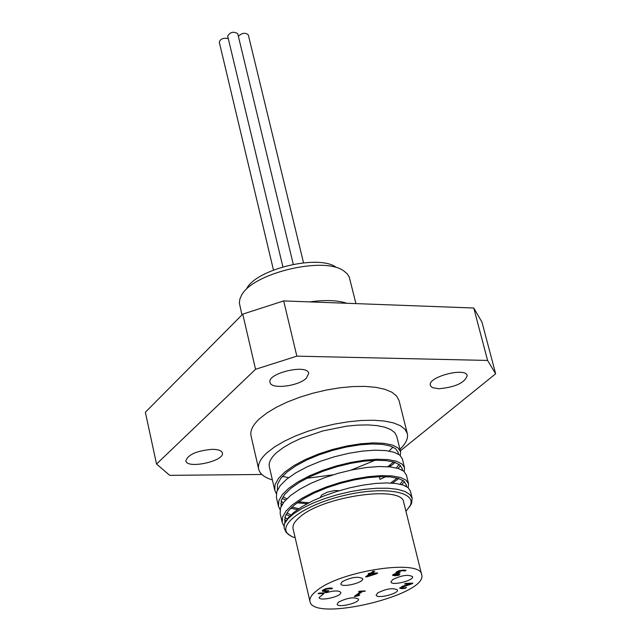 <?xml version="1.0" encoding="UTF-8"?>
<svg xmlns="http://www.w3.org/2000/svg" width="641" height="641" viewBox="0 0 641 641"><rect width="100%" height="100%" fill="white"/><g stroke="black" fill="none" stroke-linecap="round" stroke-linejoin="round"><path stroke-width="0.96" d="M327.495 590.794L324.939 592.38M324.899 588.999L324.025 589.872L324.33 590.73L328.761 590.657L325.949 592.773L325.788 592.076M331.613 588.069L330.011 588.021M324.57 590.834L322.319 590.601M323.897 592.893L324.034 593.486L318.096 593.734L318.938 593.101L324.274 592.877L326.181 591.443L326.053 590.898M326.181 591.443L322.487 591.306L322.912 590.049L325.772 588.694L329.61 588.037L332.527 588.206L331.501 588.975L331.341 588.278M331.501 588.975L331.213 588.286M331.381 588.983L330.395 588.75L330.235 588.045M330.395 588.75L326.461 589.071L326.341 588.534M326.461 589.071L324.186 590.569M357.422 594.984L355.202 595.713M361.901 591.098L357.301 594.471L357.462 595.16L359.713 595.064L359.048 595.545L358.944 595.096M359.048 595.545L355.491 596.394L355.322 595.713M355.491 596.394L354.201 596.451L360.723 591.659L360.603 591.154M360.723 591.659L358.519 591.755L359.256 591.21L365.322 590.954L362.325 591.595L357.462 595.16M362.325 591.595L362.205 591.082M364.577 591.499L364.457 590.994M398.782 575.281L395.072 575.738L392.629 575.273L393.157 574.56L397.22 573.19L395.93 572.742L396.555 571.908L399.367 570.618L406.09 570.21L405.008 570.995L402.372 570.634L398.181 571.9L397.837 572.669L400.152 572.766L394.648 574.841L399.848 574.504L398.782 575.281L398.654 574.753M394.96 575.041L392.789 574.873M392.877 575.53L392.733 574.945M397.22 573.19L397.051 572.493L396.082 572.325M394.656 573.823L394.648 574.841M398.045 572.742L397.14 572.862M399.311 573.383L399.175 572.806M398.365 570.971L397.524 571.82L397.692 572.517M400.056 571.011L399.92 570.466M404.888 571.003L404.711 570.306L403.485 569.985M405.008 570.995L404.711 570.306M368.311 575.674L366.572 576.123M376.507 573.006L375.482 573.358M373.503 571.307L371.924 572.469L372.092 573.174L377.677 572.966L376.62 573.743L376.451 573.046M372.06 573.038L371.123 573.07L368.206 575.233L368.375 575.93L375.546 573.615L375.41 573.054M375.546 573.615L371.291 573.775L368.375 575.93M371.291 573.775L371.123 573.07M376.62 573.743L367.125 576.804L366.956 576.107M367.125 576.804L365.562 576.868L369.657 573.831L369.52 573.27M369.657 573.831L368.15 573.887L368.952 573.286L370.466 573.23L373.038 571.323L374.673 571.259L372.092 573.174M411.834 583.863L402.027 587.268L401.699 587.909L402.885 588.061L406.53 587.477L405.473 588.238L401.907 588.686L399.672 588.222L402.428 586.283L410.496 583.791L404.495 584.031L405.36 583.414L412.892 583.11L411.834 583.863L411.666 583.182L410.432 583.534M402.139 586.403L401.53 587.228M410.496 583.791L410.352 583.206M401.883 587.997L399.808 587.829M405.473 588.238L405.344 587.733M325.949 592.773C334.033 590.489 338.985 590.377 340.796 592.428C342.246 596.322 319.538 601.667 319.098 597.524L324.034 593.486M317.007 590.449C340.884 570.658 421.001 558.768 421.642 574.6C428.845 594.784 312.696 622.667 309.956 601.418C309.283 598.237 311.63 594.576 317.007 590.449M377.645 592.949C386.531 588.614 393.141 587.621 397.492 589.96C398.934 593.726 376.612 599.143 376.163 595.128L377.645 592.949M338.536 602.099C347.422 597.757 354.072 596.763 358.503 599.135C359.921 602.909 337.567 608.213 337.142 604.199L338.536 602.099M392.524 579.696C401.522 575.273 408.213 574.264 412.596 576.668C414.078 580.538 391.467 586.082 390.994 581.964L392.524 579.696M342.238 581.667C351.356 577.148 358.183 576.147 362.742 578.663C364.232 582.653 341.268 588.126 340.804 583.895L342.238 581.667M379.384 476.688L380.041 479.356L385.906 476.664M379.368 476.688L380.025 479.356M395.176 462.465L391.234 465.622L389.143 465.638L387.757 466.704M391.234 465.622L389.303 466.832M393.622 461.969L389.143 465.638L389.44 466.848M375.033 460.302L351.004 470.117M333.104 474.813L306.743 478.29M288.666 477.641L282.409 476.415M276.303 493.618L274.749 490.181L269.364 466.88C268.435 462.562 270.927 457.746 276.84 452.45L283.282 447.586L291.415 442.835L300.958 438.364L322.992 430.888L346.396 426.201L357.606 425.111L367.958 424.919L377.116 425.616L384.776 427.186L390.706 429.55L394.728 432.619L396.731 436.297L400.561 451.665L400.305 455.535M398.798 478.563L392.516 483.13M307.127 503.698L297.16 502.84M285.646 500.028L282.112 498.434M274.749 490.181L275.077 484.54L278.531 478.37L284.949 471.936L294.075 465.534L305.445 459.461L318.489 454.02L332.535 449.461L346.837 446L360.651 443.788L373.262 442.891L384.007 443.332L392.38 445.038L397.965 447.875L400.561 451.665M393.013 447.081L389.063 451.048M398.085 468.435L400.505 465.598M404.487 467.433L402.34 458.812L399.76 455.062L394.167 452.258L385.802 450.591L375.057 450.182L362.437 451.096L348.616 453.331L334.298 456.801L320.236 461.36L307.175 466.792L295.789 472.85L286.655 479.22L280.213 485.63L276.752 491.767L276.415 497.368M280.742 503.626L282.112 504.595M290.742 508.257L297.4 509.691M289.748 516.093L285.99 514.491M280.061 509.715L278.466 506.286L278.827 500.733L282.296 494.636L288.754 488.266L297.913 481.92L309.315 475.886L322.407 470.462L336.485 465.903L350.819 462.425L364.657 460.166L377.269 459.22L388.029 459.589L396.394 461.216L401.971 463.972L404.551 467.674L404.231 471.576M401.723 484.604L404.399 481.599M406.394 475.077L403.766 471.191L398.197 468.467L389.824 466.88L379.071 466.536L366.444 467.513L352.598 469.789L338.256 473.274L324.154 477.841L311.061 483.25L299.635 489.267L290.461 495.589L283.995 501.927L280.502 507.993L280.141 513.505M284.5 519.699L286.022 520.732M284.035 526.173L282.2 522.463L282.585 516.991L286.078 510.973L292.584 504.667L301.767 498.369L313.217 492.384L326.333 486.976L340.451 482.417L354.818 478.915L368.671 476.624L381.307 475.622L392.068 475.918L400.425 477.473L406.009 480.133L408.549 483.747L408.173 487.681M410.392 491.118L408.117 487.633L403.293 485.093L396.058 483.49L386.675 482.921L375.554 483.442L363.159 485.085L350.042 487.777L336.789 491.447L323.985 495.942L312.215 501.086L301.991 506.67L293.738 512.463L287.825 518.248L284.452 523.785M409.503 506.927L411.538 503.578L412.171 498.265L409.815 494.451L404.856 491.423L397.484 489.315L387.965 488.242L376.692 488.258L364.16 489.371L350.891 491.543L337.495 494.684L324.554 498.65L312.656 503.257L302.304 508.305L293.939 513.569L287.913 518.825L284.428 523.833L284.123 528.032L286.223 532.455L290.79 536.052M405.961 511.358L410.2 505.557C417.043 491.511 383.222 485.95 343.616 495.597C303.938 504.98 276.327 525.3 288.803 534.698L293.113 537.174L295.1 537.454M287.12 519.138L284.908 517.167M402.941 480.454L400.056 484.187M298.842 508.698L291.919 507.119M283.202 502.961L281.119 501.03M399.055 464.38L396.418 467.978M284.925 522.687L285.077 516.63L288.434 510.821L294.676 504.739L303.497 498.666L314.499 492.889L327.102 487.673L340.651 483.274L354.449 479.885L367.758 477.649L379.897 476.672L390.241 476.928L398.261 478.402L403.63 480.934L406.065 484.388L406.178 486.343M290.966 514.899L286.896 512.928M281.143 506.382L281.311 500.373L284.644 494.491L290.846 488.346L299.651 482.224L310.597 476.407L323.168 471.175L336.693 466.768L350.459 463.403L363.751 461.208L375.866 460.278L386.202 460.615L394.239 462.153L399.599 464.781L402.075 468.315L402.203 470.149M397.228 478.106L390.625 483.018M308.922 502.744L298.562 501.839M286.848 498.794L282.993 496.831M277.385 490.141L277.553 484.195L280.87 478.234L287.04 472.024L295.805 465.855L306.727 459.998L319.258 454.749L332.751 450.343L346.485 446.993L359.753 444.846L371.868 443.965L382.188 444.365L390.233 445.976L395.601 448.684L398.085 452.306L398.245 454.028M309.956 601.418L293.097 528.817C292.352 525.332 294.604 521.397 299.86 517.023C323.176 496.03 402.668 484.989 403.702 502.256L421.642 574.6M473.747 308.009L487.593 360.442L495.645 373.775L481.968 322.119L473.747 308.009L283.683 300.917L242.755 314.13L145.355 412.259L156.532 464.044L255.559 369.288L296.847 356.156L283.683 300.917M495.645 373.775L400.361 450.871M296.847 356.156L487.593 360.442M261.865 474.468L169.745 475.35L156.532 464.044M242.755 314.13L255.559 369.288M303.522 262.786L248.299 34.862C245.279 32.379 241.969 32.859 238.372 36.305M293.274 264.308L237.755 33.733C233.588 31.169 230.231 31.97 227.691 36.144L282.889 266.832M228.268 38.572C223.421 37.659 220.416 38.845 219.262 42.122L273.467 270.029M241.953 314.939L239.341 302.929L239.854 299.123L241.304 295.789C251.649 273.242 324.602 255.727 344.057 271.119L347.318 273.931L349.289 277.16L355.931 303.61M336.237 267.385C319.114 253.924 255.719 269.14 246.577 288.907M212.379 449.317C218.293 449.397 221.618 450.591 222.363 452.915C225.055 461.039 186.9 469.38 185.874 460.887C187.885 454.589 196.723 450.727 212.379 449.317M306.366 378.198C298.225 386.371 270.831 389.584 270.021 382.413C266.824 373.238 307.48 363.671 308.722 373.302L306.366 378.198M438.909 388.734L433.012 387.789L431.417 386.9L430.351 385.337C427.202 377.044 465.911 366.852 467.193 375.65C464.797 382.829 455.374 387.196 438.909 388.734M339.345 490.661L334.442 490.589L327.174 492.216L321.686 495.02L320.316 497.424M272.369 479.909C264.461 477.521 259.893 473.955 258.684 469.188C257.61 464.196 260.47 458.627 267.273 452.49L274.757 446.801L284.219 441.248L295.357 436.016L307.792 431.297L321.101 427.251L334.826 424.03L348.48 421.746L361.588 420.472L373.695 420.24L384.4 421.057L393.35 422.884L400.264 425.64L404.952 429.23L407.299 433.508C408.373 438.308 405.929 443.556 399.96 449.277M258.684 469.188L251.056 435.96C249.942 430.792 252.754 425.055 259.485 418.773L266.896 412.964L276.287 407.307L287.344 402.011L299.708 397.244L312.952 393.189L326.614 389.984L340.211 387.749L353.279 386.547L365.354 386.419L376.043 387.364L384.985 389.335L391.915 392.244L396.627 395.994L399.006 400.441L407.299 433.508M324.987 591.515L324.843 590.874M322.487 591.306L322.327 590.609M328.737 588.662L328.609 588.109M324.642 589.984L324.482 589.279M395.072 575.738L394.904 575.049M394.952 574.416L394.8 573.775M398.758 573.399L398.614 572.798M398.181 571.9L398.013 571.203M402.372 570.634L402.228 570.057M407.091 585.273L406.979 584.808M402.027 587.268L401.859 586.587M401.907 588.686L401.747 588.005M326.902 302.528L333.176 302.76M346.877 303.273C337.366 300.204 324.995 299.74 309.763 301.887M401.45 587.116L401.619 587.805M276.407 497.368L278.41 506.053M280.133 513.505L282.168 522.327M406.338 474.845L408.549 483.747M410.352 490.958L412.171 498.265M406.618 486.591L406.065 484.388M402.58 470.366L402.067 468.315M398.558 454.213L398.085 452.306M284.9 522.736L284.716 521.918M281.127 506.422L280.974 505.741M277.369 490.173L277.249 489.636M410.2 505.557L411.538 503.578M288.803 534.698L288.242 534.394"/></g></svg>
